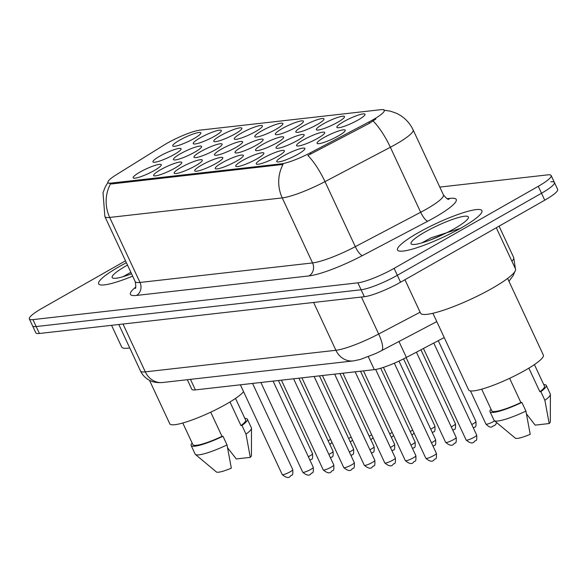 <?xml version="1.0" encoding="UTF-8"?>
<svg xmlns="http://www.w3.org/2000/svg" width="587" height="587" viewBox="0 0 587 587"><rect width="100%" height="100%" fill="white"/><g stroke="black" fill="none" stroke-linecap="round" stroke-linejoin="round"><path stroke-width="0.88" d="M154.388 170.457A15.519 2.561 155 0 1 133.52 178.125A15.519 2.561 155 0 1 140.029 172.079A15.519 2.561 155 0 1 154.748 165.483A15.519 2.561 155 0 1 161.256 165.189A15.519 2.561 155 0 1 154.388 170.457M215.943 163.487A15.519 2.561 155 0 1 195.082 171.155A15.519 2.561 155 0 1 201.583 165.116A15.519 2.561 155 0 1 216.302 158.519A15.519 2.561 155 0 1 222.811 158.226A15.519 2.561 155 0 1 215.943 163.487M236.458 161.168A15.519 2.561 155 0 1 215.598 168.836A15.519 2.561 155 0 1 222.099 162.79A15.519 2.561 155 0 1 236.825 156.193A15.519 2.561 155 0 1 243.326 155.9A15.519 2.561 155 0 1 236.458 161.168M256.981 158.842A15.519 2.561 155 0 1 236.113 166.51A15.519 2.561 155 0 1 242.622 160.471A15.519 2.561 155 0 1 257.341 153.875A15.519 2.561 155 0 1 263.849 153.581A15.519 2.561 155 0 1 256.981 158.842M195.427 165.813A15.519 2.561 155 0 1 174.559 173.481A15.519 2.561 155 0 1 181.067 167.434A15.519 2.561 155 0 1 195.787 160.838A15.519 2.561 155 0 1 202.295 160.544A15.519 2.561 155 0 1 195.427 165.813M174.904 168.131A15.519 2.561 155 0 1 154.043 175.799A15.519 2.561 155 0 1 160.544 169.76A15.519 2.561 155 0 1 175.264 163.164A15.519 2.561 155 0 1 181.772 162.87A15.519 2.561 155 0 1 174.904 168.131M277.497 156.524A15.519 2.561 155 0 1 256.636 164.184A15.519 2.561 155 0 1 263.137 158.145A15.519 2.561 155 0 1 277.856 151.549A15.519 2.561 155 0 1 284.365 151.255A15.519 2.561 155 0 1 277.497 156.524M298.02 154.198A15.519 2.561 155 0 1 277.152 161.865A15.519 2.561 155 0 1 283.653 155.826A15.519 2.561 155 0 1 298.379 149.23A15.519 2.561 155 0 1 304.88 148.937A15.519 2.561 155 0 1 298.02 154.198M174.178 154.513A15.519 2.561 155 0 1 153.317 162.181A15.519 2.561 155 0 1 159.818 156.142A15.519 2.561 155 0 1 174.537 149.546A15.519 2.561 155 0 1 181.045 149.252A15.519 2.561 155 0 1 174.178 154.513M194.701 152.194A15.519 2.561 155 0 1 173.833 159.862A15.519 2.561 155 0 1 180.334 153.816A15.519 2.561 155 0 1 195.06 147.227A15.519 2.561 155 0 1 201.561 146.926A15.519 2.561 155 0 1 194.701 152.194M256.255 145.224A15.519 2.561 155 0 1 235.387 152.891A15.519 2.561 155 0 1 241.888 146.853A15.519 2.561 155 0 1 256.614 140.256A15.519 2.561 155 0 1 263.115 139.963A15.519 2.561 155 0 1 256.255 145.224M215.216 149.868A15.519 2.561 155 0 1 194.348 157.536A15.519 2.561 155 0 1 200.857 151.497A15.519 2.561 155 0 1 215.576 144.901A15.519 2.561 155 0 1 222.084 144.607A15.519 2.561 155 0 1 215.216 149.868M235.732 147.55A15.519 2.561 155 0 1 214.871 155.217A15.519 2.561 155 0 1 221.372 149.171A15.519 2.561 155 0 1 236.091 142.582A15.519 2.561 155 0 1 242.6 142.281A15.519 2.561 155 0 1 235.732 147.55M317.809 138.261A15.519 2.561 155 0 1 296.941 145.928A15.519 2.561 155 0 1 303.442 139.882A15.519 2.561 155 0 1 318.169 133.293A15.519 2.561 155 0 1 324.67 132.992A15.519 2.561 155 0 1 317.809 138.261M297.286 140.579A15.519 2.561 155 0 1 276.426 148.247A15.519 2.561 155 0 1 282.927 142.208A15.519 2.561 155 0 1 297.646 135.612A15.519 2.561 155 0 1 304.154 135.318A15.519 2.561 155 0 1 297.286 140.579M276.77 142.905A15.519 2.561 155 0 1 255.903 150.573A15.519 2.561 155 0 1 262.411 144.527A15.519 2.561 155 0 1 277.13 137.938A15.519 2.561 155 0 1 283.638 137.637A15.519 2.561 155 0 1 276.77 142.905M338.325 135.935A15.519 2.561 155 0 1 317.457 143.602A15.519 2.561 155 0 1 323.965 137.563A15.519 2.561 155 0 1 338.684 130.967A15.519 2.561 155 0 1 345.193 130.674A15.519 2.561 155 0 1 338.325 135.935M337.598 122.323A15.519 2.561 155 0 1 316.731 129.984A15.519 2.561 155 0 1 323.239 123.945A15.519 2.561 155 0 1 337.958 117.349A15.519 2.561 155 0 1 344.466 117.055A15.519 2.561 155 0 1 337.598 122.323M317.075 124.642A15.519 2.561 155 0 1 296.215 132.31A15.519 2.561 155 0 1 302.716 126.271A15.519 2.561 155 0 1 317.435 119.675A15.519 2.561 155 0 1 323.943 119.381A15.519 2.561 155 0 1 317.075 124.642M296.56 126.968A15.519 2.561 155 0 1 275.692 134.628A15.519 2.561 155 0 1 282.2 128.59A15.519 2.561 155 0 1 296.919 121.993A15.519 2.561 155 0 1 303.428 121.7A15.519 2.561 155 0 1 296.56 126.968M276.044 129.287A15.519 2.561 155 0 1 255.176 136.954A15.519 2.561 155 0 1 261.677 130.916A15.519 2.561 155 0 1 276.404 124.319A15.519 2.561 155 0 1 282.905 124.026A15.519 2.561 155 0 1 276.044 129.287M255.521 131.613A15.519 2.561 155 0 1 234.661 139.273A15.519 2.561 155 0 1 241.162 133.234A15.519 2.561 155 0 1 255.881 126.638A15.519 2.561 155 0 1 262.389 126.344A15.519 2.561 155 0 1 255.521 131.613M235.005 133.931A15.519 2.561 155 0 1 214.138 141.599A15.519 2.561 155 0 1 220.646 135.56A15.519 2.561 155 0 1 235.365 128.964A15.519 2.561 155 0 1 241.873 128.67A15.519 2.561 155 0 1 235.005 133.931M214.49 136.257A15.519 2.561 155 0 1 193.622 143.918A15.519 2.561 155 0 1 200.123 137.879A15.519 2.561 155 0 1 214.849 131.283A15.519 2.561 155 0 1 221.35 130.989A15.519 2.561 155 0 1 214.49 136.257M193.967 138.576A15.519 2.561 155 0 1 173.106 146.244A15.519 2.561 155 0 1 179.607 140.205A15.519 2.561 155 0 1 194.326 133.609A15.519 2.561 155 0 1 200.835 133.315A15.519 2.561 155 0 1 193.967 138.576M358.114 119.997A15.519 2.561 155 0 1 337.246 127.665A15.519 2.561 155 0 1 343.755 121.626A15.519 2.561 155 0 1 358.474 115.03A15.519 2.561 155 0 1 364.982 114.736A15.519 2.561 155 0 1 358.114 119.997M163.788 145.209A26.188 4.322 155 0 1 167.163 143.206A26.188 4.322 155 0 1 199.763 130.175L381.073 109.652A26.188 4.322 155 0 1 384.316 110.246A26.188 4.322 155 0 1 368.959 121.986L310.303 152.84A26.188 4.322 155 0 1 281.437 163.824L111.207 183.093A26.188 4.322 155 0 1 107.964 182.498A26.188 4.322 155 0 1 116.211 174.809L163.788 145.209M444.22 337.547L406.395 357.439A29.093 4.799 155 0 1 374.33 369.649L195.376 389.9A29.093 4.799 155 0 1 191.773 389.247L187.326 379.708M119.278 266.601A46.556 7.682 -25 0 0 98.631 283.837A46.556 7.682 -25 0 0 132.655 276.139A46.556 7.682 -25 0 1 98.631 283.837A46.556 7.682 -25 0 1 119.278 266.601A46.556 7.682 -25 0 1 126.396 262.719A46.556 7.682 -25 0 0 119.278 266.601M418.171 232.775A46.556 7.682 -25 0 0 397.516 250.011A46.556 7.682 -25 0 0 461.25 227.895A46.556 7.682 -25 0 0 481.905 210.66A46.556 7.682 -25 0 0 418.171 232.775A46.556 7.682 -25 0 0 397.516 250.011A46.556 7.682 -25 0 0 461.25 227.895A46.556 7.682 -25 0 0 481.905 210.66A46.556 7.682 -25 0 0 418.171 232.775M125.508 260.811L42.257 308.182A29.093 4.799 -25 0 0 29.35 318.954L32.586 325.895A29.093 4.799 -25 0 0 36.189 326.548L361.108 289.773A29.093 4.799 -25 0 0 397.333 275.296L541.508 193.248A29.093 4.799 -25 0 0 554.414 182.476A29.093 4.799 -25 0 0 550.811 181.816M375.929 118.926L369.546 123.241L307.882 155.482A33.943 9.341 62.3 0 1 324.993 181.632A38.793 6.406 155 0 1 282.237 197.907A33.943 30.04 83.5 0 1 283.066 164.426L111.611 183.944L108.191 182.983M29.35 318.954A29.093 4.799 -25 0 0 32.953 319.614L357.872 282.839A29.093 4.799 -25 0 0 394.097 268.362L538.279 186.314A29.093 4.799 -25 0 0 551.178 175.542A29.093 4.799 -25 0 0 547.576 174.882L439.788 187.084M35.822 332.829A29.093 4.799 -25 0 0 39.424 333.482L364.344 296.714A29.093 4.799 -25 0 0 400.569 282.23L544.743 200.189A29.093 4.799 -25 0 0 557.65 189.41L554.414 182.476A29.093 4.799 -25 0 1 541.508 193.248L397.333 275.296A29.093 4.799 -25 0 1 361.108 289.773L36.189 326.548A29.093 4.799 -25 0 1 32.586 325.895L35.822 332.829M149.516 380.339L169.76 423.763A41.222 6.802 -25 0 0 226.193 404.186A41.222 6.802 -25 0 0 243.554 391.654M127.496 265.082A31.625 5.217 -25 0 0 126.19 265.823A31.625 5.217 -25 0 0 112.931 278.128A31.625 5.217 -25 0 0 131.554 273.777M130.857 272.287L123.05 276.69M182.784 423.007L192.881 444.645A29.093 4.799 -25 0 0 222.003 436.361L210.718 412.169M192.125 443.031A31.038 5.122 -25 0 0 191.12 445.467L195.163 454.133A31.038 5.122 -25 0 0 195.412 454.455L216.376 471.955A19.4 3.199 -25 0 0 231.322 468.162L227.022 444.924L222.987 436.251L222.003 436.361M195.412 454.455A31.038 5.122 -25 0 0 227.022 444.924M191.12 445.467A31.038 5.122 -25 0 0 222.987 436.251M229.972 401.97L240.971 425.568A29.093 4.799 -25 0 0 245.615 420.05L235.526 398.412M111.552 325.323L121.656 346.983A52.375 8.644 -25 0 0 129.749 347.952M227.595 447.786L236.282 458.953L250.297 457.368A19.4 3.199 -25 0 0 251.434 455.607L251.5 428.297A31.038 5.122 -25 0 0 251.419 427.901L247.376 419.235A31.038 5.122 -25 0 0 244.867 418.436M240.971 425.568L241.954 425.458L245.997 434.123A31.038 5.122 -25 0 0 251.5 428.297M245.997 434.123L250.297 457.368M241.954 425.458A31.038 5.122 -25 0 0 247.376 419.235M130.791 274.07L131.525 273.711M404.957 279.735L420.541 313.157A52.375 8.644 -25 0 0 492.244 288.276A52.375 8.644 -25 0 0 515.474 268.89L496.294 227.756M432.905 313.275L468.653 389.929A41.222 6.802 -25 0 0 525.079 370.353A41.222 6.802 -25 0 0 543.364 355.091L507.616 278.436M425.076 231.99A31.625 5.217 -25 0 0 411.825 244.302A31.625 5.217 -25 0 0 454.345 228.681A31.625 5.217 -25 0 0 468.338 217.953A31.625 5.217 -25 0 0 455.079 218.555A31.625 5.217 -25 0 0 425.076 231.99M461.25 228.072L431.122 237.772L421.936 242.864M481.678 389.174L491.767 410.819A29.093 4.799 -25 0 0 520.889 402.535L509.611 378.336M491.011 409.205A31.038 5.122 -25 0 0 490.006 411.634L494.049 420.307A31.038 5.122 -25 0 0 494.305 420.622L515.269 438.129A19.4 3.199 -25 0 0 530.208 434.336L525.915 411.091L521.872 402.425L520.889 402.535M494.305 420.622A31.038 5.122 -25 0 0 525.915 411.091M490.006 411.634A31.038 5.122 -25 0 0 521.872 402.425M528.858 368.144L539.864 391.734A29.093 4.799 -25 0 0 544.509 386.224L534.412 364.586M526.488 413.952L535.168 425.127L549.183 423.543A19.4 3.199 -25 0 0 550.32 421.782L550.393 394.471A31.038 5.122 -25 0 0 550.305 394.075L546.262 385.402A31.038 5.122 -25 0 0 543.753 384.61M539.864 391.734L540.84 391.624L544.883 400.297A31.038 5.122 -25 0 0 550.393 394.471M544.883 400.297L549.183 423.543M540.84 391.624A31.038 5.122 -25 0 0 546.262 385.402M429.677 240.237L443.06 234.529M368.959 121.986L369.546 123.241M310.303 152.84L310.89 154.095M281.437 163.824L281.833 164.676M111.207 183.093L111.611 183.944M190.459 379.356L195.376 389.9M368.298 356.727L374.33 369.649M398.962 341.495L406.395 357.439M447.111 198.707L450.251 198.355A9.7 8.585 -96.5 0 1 448.27 199.147M450.251 198.355A48.494 8.005 155 0 1 434.747 217.403A48.494 8.005 155 0 1 427.82 221.189L362.458 255.572A48.494 8.005 155 0 1 309.004 275.919L136.455 295.444A48.494 8.005 155 0 1 135.7 287.087M373.141 121.003A33.943 9.341 62.3 0 1 390.355 147.256L420.674 212.274A38.793 6.406 -25 0 0 426.221 209.243A38.793 6.406 -25 0 0 443.427 194.877C446.347 198.406 448.123 199.859 448.747 199.235M383.839 110.187L390.274 111.134L396.071 113.122C403.753 116.644 409.433 122.221 413.109 129.859A38.793 6.406 155 0 1 395.895 144.226A38.793 6.406 155 0 1 390.355 147.256L324.993 181.632L355.311 246.657L420.674 212.274A9.7 2.671 -117.7 0 0 427.82 221.189M107.935 182.425L105.242 186.96L103.019 192.697L104.875 216.559A38.793 6.406 155 0 0 109.681 217.439L140 282.457L312.555 262.932L282.237 197.907L109.681 217.439A33.943 30.04 -96.5 0 1 110.51 183.958M538.279 186.314L544.743 200.189M32.953 319.614L39.424 333.482M357.872 282.839L364.344 296.714M394.097 268.362L400.569 282.23M309.004 275.919A9.7 8.585 -96.5 0 0 312.555 262.932A38.793 6.406 -25 0 0 355.311 246.657A9.7 2.671 -117.7 0 0 362.458 255.572M104.875 216.559L135.193 281.584A38.793 6.406 -25 0 0 140 282.457A9.7 8.585 -96.5 0 1 136.455 295.444M162.658 382.504A19.4 17.162 -96.5 0 1 145.297 371.865L335.911 350.285A38.793 6.406 -25 0 0 378.674 334.01A19.4 5.334 62.3 0 1 381.499 350.681L375.885 353.462L360.301 359.464L353.271 360.924L162.658 382.504C158.424 382.849 154.799 382.46 151.784 381.337C146.662 379.378 142.898 375.929 140.491 370.984A38.793 6.406 -25 0 0 145.297 371.865L122.991 324.024M511.893 261.208A38.793 6.406 -25 0 0 513.713 257.554L499.075 226.171M420.109 312.218L378.674 334.01L361.431 297.037M353.271 360.924A19.4 17.162 -96.5 0 1 335.911 350.285L313.605 302.452M496.734 422.655L495.575 424.65L494.063 425.802C492.185 425.414 491.884 430.044 485.941 424.1A5.819 0.961 -25 0 0 493.902 421.334A5.819 0.961 -25 0 0 494.636 420.901M474.113 437.271A5.819 0.961 -25 0 0 476.695 435.121C477.136 443.097 475.58 439.377 474.267 441.74C472.682 443.809 469.974 443.244 466.151 440.037A5.819 0.961 -25 0 0 474.113 437.271M433.808 455.534A5.819 0.961 -25 0 0 436.39 453.377C436.831 461.36 435.275 457.64 433.962 460.003C432.377 462.072 429.669 461.507 425.839 458.3A5.819 0.961 -25 0 0 433.808 455.534M471.757 424.518A5.819 0.961 -25 0 0 473.386 423.66A5.819 0.961 -25 0 0 475.969 421.503L438.276 340.673M451.234 426.844A5.819 0.961 -25 0 0 452.871 425.979A5.819 0.961 -25 0 0 455.453 423.821L420.93 349.801M430.719 429.163A5.819 0.961 -25 0 0 432.348 428.305A5.819 0.961 -25 0 0 434.93 426.147L403.57 358.892M410.196 431.489A5.819 0.961 -25 0 0 411.832 430.623A5.819 0.961 -25 0 0 412.698 430.11M453.597 439.597A5.819 0.961 -25 0 0 456.18 437.44C456.62 445.416 455.064 441.703 453.751 444.066C452.166 446.135 449.459 445.57 445.628 442.356A5.819 0.961 -25 0 0 453.597 439.597M431.445 442.781A5.819 0.961 -25 0 0 433.081 441.916A5.819 0.961 -25 0 0 435.657 439.766C436.097 447.742 434.549 444.021 433.235 446.384L433.147 446.436M410.929 445.1A5.819 0.961 -25 0 0 412.558 444.242A5.819 0.961 -25 0 0 415.141 442.084C415.581 450.06 414.026 446.347 412.712 448.71L412.632 448.754M390.406 447.426A5.819 0.961 -25 0 0 392.043 446.56A5.819 0.961 -25 0 0 394.625 444.41C395.066 452.386 393.51 448.666 392.197 451.029L392.116 451.08M413.292 457.86A5.819 0.961 -25 0 0 415.867 455.703C416.308 463.679 414.76 459.959 413.446 462.329C411.854 464.398 409.146 463.825 405.323 460.619A5.819 0.961 -25 0 0 413.292 457.86M392.769 460.179A5.819 0.961 -25 0 0 395.352 458.021C395.792 466.005 394.237 462.285 392.923 464.647C391.338 466.716 388.631 466.151 384.801 462.945A5.819 0.961 -25 0 0 392.769 460.179M372.253 462.505A5.819 0.961 -25 0 0 374.836 460.347C375.276 468.323 373.721 464.603 372.407 466.973C370.815 469.042 368.115 468.47 364.285 465.264A5.819 0.961 -25 0 0 372.253 462.505M351.73 464.823A5.819 0.961 -25 0 0 354.313 462.666C354.753 470.649 353.205 466.929 351.892 469.292C350.3 471.361 347.592 470.796 343.769 467.59A5.819 0.961 -25 0 0 351.73 464.823M389.68 433.808A5.819 0.961 -25 0 0 391.316 432.949A5.819 0.961 -25 0 0 392.175 432.428M369.164 436.134A5.819 0.961 -25 0 0 370.793 435.268A5.819 0.961 -25 0 0 371.659 434.754M348.641 438.452A5.819 0.961 -25 0 0 350.278 437.594A5.819 0.961 -25 0 0 351.143 437.073M328.126 440.778A5.819 0.961 -25 0 0 329.762 439.912A5.819 0.961 -25 0 0 330.62 439.399M369.891 449.745A5.819 0.961 -25 0 0 371.527 448.886A5.819 0.961 -25 0 0 374.102 446.729C374.543 454.705 372.994 450.992 371.681 453.355L371.593 453.399M349.375 452.071A5.819 0.961 -25 0 0 351.004 451.205A5.819 0.961 -25 0 0 353.587 449.055C354.027 457.031 352.471 453.311 351.158 455.673L351.077 455.725M328.852 454.389A5.819 0.961 -25 0 0 330.488 453.531A5.819 0.961 -25 0 0 333.071 451.374C333.511 459.35 331.956 455.637 330.642 457.999L330.554 458.043M308.336 456.715A5.819 0.961 -25 0 0 309.973 455.85A5.819 0.961 -25 0 0 312.548 453.7C312.988 461.676 311.44 457.955 310.127 460.318L310.039 460.369M331.215 467.149A5.819 0.961 -25 0 0 333.798 464.992C334.238 472.968 332.682 469.248 331.369 471.618C329.784 473.687 327.076 473.115 323.246 469.908A5.819 0.961 -25 0 0 331.215 467.149M310.699 469.468A5.819 0.961 -25 0 0 313.282 467.311C313.715 475.294 312.167 471.574 310.853 473.936C309.261 476.006 306.553 475.441 302.731 472.234A5.819 0.961 -25 0 0 310.699 469.468M290.176 471.794A5.819 0.961 -25 0 0 292.759 469.637C293.199 477.613 291.651 473.892 290.33 476.262C288.745 478.332 286.038 477.759 282.215 474.553A5.819 0.961 -25 0 0 290.176 471.794M551.178 175.542L554.414 182.476M413.109 129.859L443.427 194.877M135.193 281.584C136.015 286.089 135.986 288.386 135.113 288.459M140.491 370.984L118.816 324.501M436.787 321.603L381.499 350.681M508.951 281.283L513.302 275.369L514.748 271.752M515.393 268.721L513.713 257.554M485.941 424.1L470.458 390.905M476.695 435.121L433.764 343.05M466.151 440.037L423.454 348.473M436.39 453.377L394.332 363.192M425.839 458.3L383.443 367.374M473.46 428.172L473.54 428.128C474.854 425.758 476.409 429.479 475.969 421.503M452.937 430.491L453.025 430.447C454.338 428.084 455.886 431.805 455.453 423.821M432.421 432.817L432.502 432.773C433.822 430.403 435.371 434.123 434.93 426.147M411.905 435.136L414.114 433.147M456.18 437.44L416.418 352.171M445.628 442.356L406.101 357.593M435.657 439.766L398.984 361.108M415.141 442.084L380.706 368.232M394.625 444.41L360.491 371.211M415.867 455.703L375.651 369.458M405.323 460.619L363.47 370.874M395.352 458.021L355.15 371.82M384.801 462.945L342.955 373.2M374.836 460.347L334.634 374.139M364.285 465.264L322.439 375.519M354.313 462.666L314.118 376.465M343.769 467.59L301.916 377.845M391.382 437.462L393.598 435.473M370.867 439.78L373.075 437.792M350.351 442.106L352.56 440.118M329.828 444.425L332.037 442.437M374.102 446.729L339.976 373.537M353.587 449.055L319.453 375.856M333.071 451.374L298.937 378.182M312.548 453.7L278.421 380.501M333.798 464.992L293.595 378.784M323.246 469.908L281.4 380.163M313.282 467.311L273.08 381.11M302.731 472.234L260.885 382.489M292.759 469.637L252.564 383.428M282.215 474.553L240.362 384.808"/></g></svg>
